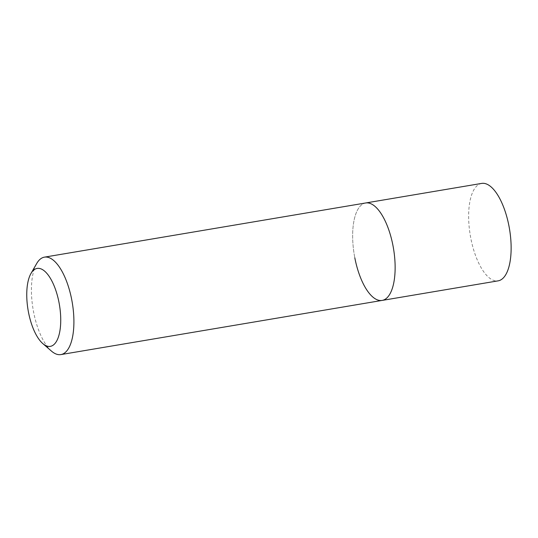 <?xml version="1.0" encoding="UTF-8"?>
<svg xmlns="http://www.w3.org/2000/svg" width="538" height="538" viewBox="0 0 538 538"><rect width="100%" height="100%" fill="white"/><g stroke="black" fill="none" stroke-linecap="round" stroke-linejoin="round"><path stroke-width="0.4" stroke-dasharray="2.69 2.02" d="M481.671 183.411A49.409 19.859 -99.6 0 0 470.804 238.233A49.409 19.859 -99.6 0 0 498.101 280.856M365.672 202.974A49.409 19.859 -99.6 0 0 354.811 257.796A49.409 19.859 80.4 0 1 365.672 202.974M51.453 351.092A49.409 19.859 80.4 0 1 33.585 311.966A49.409 19.859 80.4 0 1 36.685 263.539M382.108 300.419A49.409 19.859 80.4 0 1 354.811 257.796"/><path stroke-width="0.81" d="M354.811 257.796A49.409 19.859 -99.6 0 0 382.108 300.419L498.101 280.856A49.409 19.859 -99.6 0 0 508.968 226.034A49.409 19.859 -99.6 0 0 481.671 183.411L365.672 202.974A49.409 19.859 80.4 0 1 392.969 245.59A49.409 19.859 -99.6 0 0 365.672 202.974L44.446 257.144A49.409 19.859 80.4 0 1 71.742 299.767A49.409 19.859 80.4 0 1 60.881 354.589A49.409 19.859 80.4 0 1 51.453 351.092L42.771 343.553A39.53 15.891 -99.6 0 0 59.005 302.49A39.53 15.891 -99.6 0 0 30.962 273.506A39.53 15.891 -99.6 0 0 28.48 312.255A39.53 15.891 -99.6 0 0 42.771 343.553M382.108 300.419A49.409 19.859 -99.6 0 0 392.969 245.59A49.409 19.859 80.4 0 1 382.108 300.419L60.881 354.589M30.962 273.506L36.685 263.539A49.409 19.859 80.4 0 1 44.446 257.144"/></g></svg>
